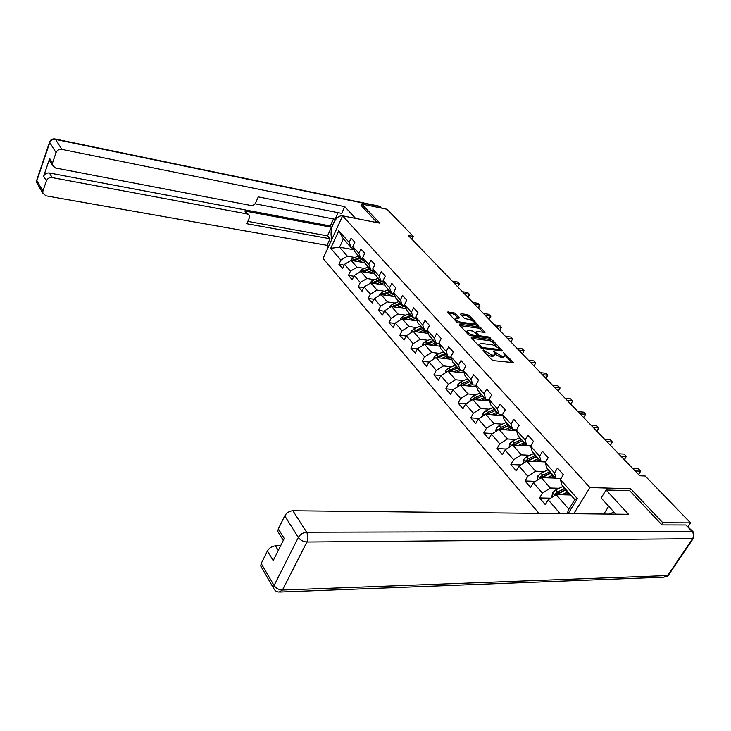 <?xml version="1.0" encoding="UTF-8"?>
<svg xmlns="http://www.w3.org/2000/svg" width="731" height="731" viewBox="0 0 731 731"><rect width="100%" height="100%" fill="white"/><g stroke="black" fill="none" stroke-linecap="round" stroke-linejoin="round"><path stroke-width="1.1" d="M483.31 349.975L483.09 350.478L491.588 359.643L493.507 360.639L513.674 362.64L503.522 352.461L505.276 355.531L503.558 356.426L501.932 356.225L493.489 351.227L495.207 354.297L493.443 355.211L491.799 355.01L483.31 349.975M455.431 313.553L453.613 312.612L447.573 312.064L456.555 321.878L458.392 322.837L478.321 325.286L469.247 315.564L467.447 314.622L460.969 313.681L460.64 314.312L464.386 318.296L469.43 319.703C472.263 320.434 474.09 321.631 474.912 323.285L473.441 323.961L460.694 322.179C457.834 321.448 455.998 320.251 455.175 318.588L459.397 317.939L455.431 313.553L454.792 314.778L452.982 313.837L448.478 313.179M379.791 223.147L361.735 204.031L386.991 209.249L413.344 236.469L408.291 235.501L639.771 475.78L645.199 476L690.548 522.857L662.807 522.738L630.725 488.774L589.935 487.54L342.629 215.846L379.791 223.147M471.568 337.018L471.239 337.713L480.459 347.645L482.35 348.632L502.444 350.779L492.895 340.527L491.049 339.568L471.568 337.018L471.212 337.676M490.3 338.151L470.216 335.566L468.352 334.597L459.37 324.92L459.708 324.253L459.37 324.92M459.708 324.253L479.097 326.94L480.925 327.89L485.018 332.367L476.658 331.572L476.347 332.24L478.924 334.981L480.77 335.949L488.92 337.028L490.382 337.987M538.93 513.354L323.056 258.463L342.629 215.846M589.935 487.54L573.753 513.719M344.146 265.152L338.919 264.293L342.565 268.533L344.548 264.311L350.469 271.155L348.468 275.404L352.196 279.745L354.215 275.496L360.282 282.504L358.236 286.78L362.055 291.23L364.12 286.945L370.334 294.136L368.25 298.44L372.161 303L374.272 298.687L380.641 306.051L378.512 310.392L382.523 315.061L384.67 310.712L391.204 318.268L389.029 322.636L393.141 327.433L395.334 323.047L402.041 330.796L399.811 335.2L404.042 340.116L406.281 335.703L413.152 343.643L410.877 348.084L415.217 353.137L417.502 348.678L424.556 356.838L422.235 361.306L426.685 366.487L429.024 362L436.261 370.37L433.894 374.884L438.454 380.202L440.848 375.679L448.286 384.278L445.855 388.819L450.552 394.283L453.001 389.724L460.64 398.559L458.154 403.137L462.97 408.748L465.473 404.161L473.332 413.234L470.782 417.849L475.735 423.615L478.302 418.991L486.38 428.32L483.776 432.971L488.865 438.902L491.488 434.241L499.794 443.836L497.126 448.523L502.361 454.627L505.057 449.93L513.601 459.808L510.868 464.523L516.26 470.801L519.019 466.067L527.809 476.237L525.004 480.989L530.56 487.449L533.383 482.679L542.439 493.151L539.569 497.948L545.28 504.6L548.186 499.794L560.101 513.573M338.919 264.293L340.884 260.081L330.704 248.302L338.773 230.768L349.135 242.4L351.136 238.123L354.873 242.281L352.854 246.575L358.884 253.346L360.922 249.024L364.751 253.291L362.695 257.623L368.872 264.558L370.946 260.209L374.875 264.576L372.773 268.935L379.097 276.044L381.226 271.658L385.246 276.135L383.108 280.54L389.586 287.813L391.761 283.4L395.882 287.996L393.698 292.427L400.341 299.893L402.562 295.443L406.792 300.149L404.554 304.617L411.379 312.274L413.636 307.788L417.977 312.621L415.692 317.126L422.692 324.984L425.013 320.461L429.462 325.423L427.132 329.955L434.315 338.024L436.681 333.464L441.25 338.563L438.865 343.131L446.239 351.419L448.66 346.823L453.357 352.05L450.917 356.664L458.492 365.171L460.969 360.538L465.793 365.911L463.299 370.562L471.084 379.307L473.615 374.637L478.577 380.157L476.018 384.844L484.023 393.826L486.618 389.12L491.707 394.804L489.094 399.528L497.327 408.766L499.986 404.024L505.222 409.863L502.544 414.623L511.015 424.135L513.738 419.347L519.129 425.36L516.378 430.157L525.096 439.943L527.883 435.128L533.438 441.314L530.624 446.148L539.597 456.217L542.457 451.365L548.177 457.743L545.289 462.613L554.527 472.984L557.461 468.096L563.354 474.657L560.394 479.573L577.38 498.643L568.133 513.665M364.595 268.469L357.057 267.217L351.09 260.41L364.696 262.712M363.316 259.194L361.05 258.811L355.028 252.031L352.854 246.575M351.09 260.41L344.548 264.311M357.057 267.217L350.469 271.155M358.884 253.346L361.05 258.811M374.537 279.726L366.944 278.511L360.831 271.53L374.665 273.787M373.349 270.415L371.01 270.031L364.851 263.096L362.695 257.623M360.831 271.53L354.215 275.496M366.944 278.511L360.282 282.504M368.872 264.558L371.01 270.031M384.734 291.249L377.068 290.079L370.809 282.924L384.871 285.136M383.638 281.919L381.226 281.536L374.912 274.427L372.773 268.935M370.809 282.924L364.12 286.945M377.068 290.079L370.334 294.136M379.097 276.044L381.226 281.536M395.179 303.063L387.448 301.93L381.025 294.602L395.334 296.759M394.173 293.698L391.688 293.323L385.219 286.031L383.108 280.54M381.025 294.602L374.272 298.687M387.448 301.93L380.641 306.051M389.586 287.813L391.688 293.323M405.888 315.171L398.084 314.083L391.505 306.572L406.061 308.665M404.992 305.777L402.415 305.403L395.782 297.937L393.698 292.427M391.505 306.572L384.67 310.712M398.084 314.083L391.204 318.268M400.341 299.893L402.415 305.403M416.862 327.589L408.995 326.547L402.251 318.835L417.072 320.863M416.076 318.168L413.417 317.802L406.619 310.136L404.554 304.617M402.251 318.835L395.334 323.047M408.995 326.547L402.041 330.796M411.379 312.274L413.417 317.802M428.128 340.317L420.188 339.33L413.262 331.426L428.366 333.382M427.461 330.878L424.711 330.513L417.73 322.654L415.692 317.126M413.262 331.426L406.281 335.703M420.188 339.33L413.152 343.643M422.692 324.984L424.711 330.513M439.687 353.384L431.674 352.452L424.565 344.338L439.952 346.211M439.139 343.917L436.297 343.57L429.134 335.492L427.132 329.955M424.565 344.338L417.502 348.678M431.674 352.452L424.556 356.838M434.315 338.024L436.297 343.57M451.548 366.798L443.461 365.911L436.169 357.587L451.859 359.369M451.137 357.304L448.185 356.966L440.83 348.678L438.865 343.131M436.169 357.587L429.024 362M443.461 365.911L436.261 370.37M446.239 351.419L448.185 356.966M456.884 366.761L448.066 371.193L464.084 372.883M440.848 375.679L448.076 371.193L455.568 379.745L463.728 380.559M463.463 371.046L460.402 370.718L452.845 362.21L450.917 356.664M455.568 379.745L448.286 384.278M458.492 365.171L460.402 370.718M476.247 394.703L468.004 393.945L460.311 385.164L476.649 386.745M476.128 385.164L472.948 384.853L465.19 376.109L463.299 370.562M460.311 385.164L453.001 389.724M468.004 393.945L460.64 398.559M471.084 379.307L472.948 384.853M489.103 409.232L480.779 408.547L472.875 399.51L489.569 400.981M489.14 399.674L485.85 399.382L477.873 390.4L476.018 384.844M472.875 399.51L465.473 404.161M480.779 408.547L473.332 413.234M484.023 393.826L485.85 399.382M502.325 424.163L493.918 423.551L485.795 414.267L502.855 415.61M502.562 414.587L499.109 414.313L490.903 405.075L489.094 399.528M485.795 414.267L478.302 418.991M493.918 423.551L486.38 428.32M497.327 408.766L499.109 414.313M515.922 439.514L507.433 438.975L499.072 429.435L516.525 430.632M516.506 429.938L512.742 429.673L504.308 420.17L502.544 414.623M499.072 429.435L491.488 434.241M507.433 438.975L499.794 443.836M511.015 424.135L512.742 429.673M529.902 455.303L521.331 454.856L512.733 445.033L530.66 446.084M530.87 445.718L526.777 445.481L518.096 435.703L516.378 430.157M512.733 445.033L505.057 449.93M521.331 454.856L513.601 459.808M525.096 439.943L526.777 445.481M544.303 471.55L535.631 471.193L526.786 461.087L545.655 461.983M545.673 461.955L541.214 461.745L532.278 451.676L530.624 446.148M526.786 461.087L519.019 466.067M535.631 471.193L527.809 476.237M539.597 456.217L541.214 461.736M559.124 488.271L550.361 488.016L541.251 477.608L555.761 478.138M560.933 478.677L556.09 478.503L546.889 468.132L545.289 462.613M541.251 477.608L533.383 482.679M550.361 488.016L542.439 493.151M554.527 472.984L556.09 478.503M567.055 513.646L568.901 509.196L556.145 494.622L570.719 494.978M577.38 498.643L574.813 499.584L561.929 485.073L560.394 479.573M556.145 494.622L548.186 499.794M661.61 524.566L662.807 522.738M688.09 526.521L690.548 522.857M361.735 204.031L361.032 205.548M411.955 239.302L413.344 236.469M568.901 509.196L574.813 499.584M354.133 249.783L339.54 247.215L347.408 256.197L354.882 257.486M353.521 248.238L351.319 247.855L343.387 238.918L339.54 247.215L330.704 248.302M338.773 230.768L343.387 238.918M347.408 256.197L340.884 260.081M349.135 242.4L351.319 247.855M550.662 498.186L539.569 497.948M535.467 481.345L525.004 480.989M520.737 464.962L510.868 464.523M506.446 449.044L497.126 448.523M492.575 433.547L483.776 432.971M479.116 418.479L470.782 417.849M466.04 403.804L458.154 403.137M453.321 389.522L445.855 388.819M440.967 375.606L433.894 374.884M428.996 362.055L422.235 361.306M417.41 348.861L410.877 348.084M406.125 335.995L399.811 335.2M395.133 323.449L389.029 322.636M384.424 311.214L378.512 310.392M373.98 299.281L368.25 298.44M363.791 287.63L358.236 286.78M353.85 276.263L348.468 275.404M630.725 488.774L629.519 490.675M486.937 354.626L491.113 356.271L491.799 355.01M494.768 355.092L492.758 356.463L491.113 356.271M504.847 356.317L502.864 357.669L501.247 357.477L495.207 354.325M512.111 362.804L505.276 355.577M496.651 346.439L492.228 341.761L490.382 340.801L471.879 338.398M500.881 350.926L499.84 349.82M481.135 346.905L482.451 347.59L499.995 349.537L498.661 348.02L492.703 344.913L480.989 343.424L479.198 344.319L481.135 346.905L480.642 347.819M479.298 344.676L478.522 345.553M460.027 325.624L478.449 328.164L479.097 326.94M483.465 332.486L480.267 329.105L478.449 328.164M476.996 336.461L477.526 335.428L478.887 336.708M468.461 330.467L466.945 331.189C467.794 332.907 469.658 334.131 472.555 334.862L477.096 335.465L477.407 334.78L472.994 331.079L468.461 330.467M466.625 331.801L466.945 331.189M468.635 334.853L469.859 335.483M457.853 318.058L454.792 314.778M454.846 319.209L454.518 319.694M474.072 325.021L474.602 323.879M472.464 320.854L468.608 316.77L466.817 315.838L461.325 315.043M476.758 325.396L474.912 323.449M564.652 494.832L568.846 492.868M561.874 494.759L567.914 491.817M552.435 497.034L551.932 496.459L552.554 492.749L555.679 489.953L563.062 486.353M570.299 494.503L570.125 494.96M556.794 494.64L566.068 489.733M564.899 488.427L557.506 492.027L555.112 493.854L555.094 495.307M555.112 493.854L556.812 493.891L565.84 489.478M670.318 501.95L667.869 499.419M609.352 514.094L613.903 511.983M615.895 514.167L601.12 497.957L606.1 490.008L628.505 514.295L292.903 510.75L306.618 532.214L691.901 531.236L685.879 524.977L661.939 524.913L629.683 490.684L606.1 490.008M608.704 506.281L603.806 514.039M280.603 545.801L275.468 545.856L278.273 550.48M261.671 567.621L260.72 565.986L261.195 563.546L267.427 550.936C269.264 547.894 271.95 546.194 275.468 545.856M278.886 533.228L277.835 531.519L278.328 528.86L284.752 515.867C286.634 512.733 289.357 511.024 292.903 510.75M267.427 550.936L273.211 560.631L284.258 538.473L278.328 528.86M685.879 524.977L692.86 531.474M342.556 216.001C335.62 214.284 328.612 229.698 331.883 239.229M355.595 218.395L344.767 206.654L341.679 213.388L258.244 196.886L255.841 202.542C254.708 204.68 253.027 205.649 250.797 205.457L55.483 167.984L52.404 165.307L49.589 160.738L49.671 158.49L43.65 176.208C44.746 173.814 46.665 172.735 49.397 172.991L330.311 225.97L333.51 218.971M255.046 203.803L335.118 219.282L338.124 212.694M330.311 225.97L331.463 227.268L327.525 235.875L330.046 238.763L327.031 245.333L45.934 195.817L42.827 193.139L42.928 191.038L46.409 180.831L43.65 176.208M328.374 246.886L327.031 245.333M344.767 206.654L61.87 149.371C59.11 149.087 57.173 150.166 56.049 152.615L52.486 163.05L52.404 165.307M49.397 172.991L52.184 177.596L247.215 213.955L249.216 215.38L249.207 218.176L246.85 223.741L330.046 238.763M52.184 177.596C49.443 177.35 47.515 178.419 46.409 180.831M361.096 205.411L377.123 222.626M247.215 213.955L244.83 210.994L331.463 227.268M50.613 162.401L49.589 160.738M244.83 210.994L248.558 214.567M247.855 221.374L327.525 235.875M549.785 477.919L553.888 476.027M547.007 477.818L552.947 474.958M537.577 479.975L537.861 475.927L540.931 473.167L548.241 469.658M542.091 477.635L551.156 472.939M550.023 471.669L542.704 475.187L540.346 476.977L540.218 478.275M540.346 476.977L542.037 477.041L550.973 472.738M655.223 486.362L652.847 483.904M535.339 461.489L539.368 459.662M532.579 461.362L538.409 458.593M523.158 463.408L523.579 459.589L526.603 456.866L533.84 453.439M527.8 461.133L536.673 456.628M638.163 474.117L638.812 474.145L640.685 471.193L638.373 468.799L632.799 468.544M535.576 455.395L528.33 458.821L526.009 460.594L525.799 461.709M526.009 460.594L527.691 460.667L536.527 456.464M635.111 470.947L640.685 471.193L638.812 474.145M521.294 445.535L525.251 443.763M518.544 445.371L524.291 442.684M509.151 447.317L509.708 443.708L512.687 441.021L519.851 437.677M513.92 445.097L522.601 440.775M623.899 459.306L624.548 459.342L626.385 456.418L624.119 454.079L618.563 453.768M521.532 439.578L514.359 442.922L512.065 444.667L511.819 445.608M512.065 444.667L513.747 444.768L522.491 440.656M620.82 456.107L626.385 456.418L624.548 459.342M507.643 430.02L511.536 428.311M504.911 429.837L510.567 427.224M495.673 431.592L496.221 428.275L499.154 425.625L506.245 422.354M514.048 429.764L513.829 430.449M500.415 429.526L508.922 425.369M610.001 444.887L610.65 444.923L612.441 442.017L610.239 439.742L604.692 439.377M507.881 424.199L500.781 427.471L498.259 429.947M498.524 429.188L500.187 429.307L508.849 425.296M516.113 429.91L515.976 430.596M606.894 441.652L612.441 442.017L610.65 444.923M494.375 414.943L498.195 413.28M491.643 414.724L497.217 412.183M482.606 416.277L483.1 413.262L485.996 410.648L493.014 407.45M500.991 414.468L500.689 415.436M487.285 414.386L495.618 410.383M596.459 430.824L597.108 430.87L598.853 427.982L596.715 425.771L591.178 425.341M494.604 409.25L487.577 412.448L485.092 414.705M485.347 414.139L487.01 414.267L495.581 410.347M593.325 427.571L598.853 427.982L597.108 430.87M481.455 400.268L485.21 398.66M478.741 400.031L484.233 397.563M469.896 401.383L470.344 398.66L473.195 396.074L480.139 392.958M488.253 399.592L487.906 400.835M474.51 399.656L482.67 395.809L474.191 399.629M583.256 417.118L583.895 417.173L585.613 414.303L583.521 412.138L578.002 411.672M481.692 394.703L474.739 397.828L472.327 399.857M580.094 413.837L585.613 414.303L583.895 417.173M468.882 385.995L472.582 384.433M466.186 385.73L471.596 383.327M457.524 386.9L457.917 384.451L460.731 381.893L467.612 378.841M475.826 385.136L475.442 386.626M461.828 385.31L470.079 381.619M570.381 403.75L571.021 403.804L572.693 400.963L570.655 398.852L565.154 398.331M469.119 380.54L462.23 383.601L459.954 385.383M462.074 385.328L469.64 381.801L471.157 383.51M567.192 400.442L572.693 400.963L571.021 403.804M456.647 372.097L460.283 370.58M453.96 371.814L459.296 369.466M445.471 372.81L445.828 370.608L448.606 368.086L455.413 365.107M463.618 371.522L463.308 372.801M449.967 371.385L457.816 367.803M557.817 390.71L558.457 390.774L560.092 387.942L558.1 385.886L552.627 385.319M449.793 371.366L450.716 370.937M554.61 387.384L560.092 387.942L558.457 390.774M444.722 358.555L448.596 357.011M442.054 358.254L447.308 355.979M433.739 359.085L434.05 357.13L436.791 354.645L443.534 351.721M451.639 358.729L451.475 359.332M438.171 357.815L445.873 354.352M545.554 377.982L546.194 378.055L547.802 375.241L545.856 373.239L540.392 372.627M444.969 353.338L436.316 357.605M542.329 374.637L547.802 375.241L546.194 378.055M433.108 345.379L437.586 343.725M430.449 345.05L435.639 342.83M422.299 345.726L422.582 344.009L425.278 341.541L431.957 338.681M426.703 344.575L434.241 341.249M533.584 365.555L534.224 365.637L535.796 362.841L533.895 360.886L528.458 360.237M433.355 340.253L424.866 344.374M530.35 362.201L535.796 362.841L534.224 365.637M421.787 332.523L427.023 330.823M419.146 332.185L424.263 330.019M411.16 332.715L411.398 331.207L414.066 328.776L420.681 325.98M415.473 331.71L422.902 328.475M521.897 353.429L522.528 353.512L524.072 350.743L522.226 348.824L516.799 348.139M422.043 327.506L413.7 331.481M518.644 350.058L524.072 350.743L522.528 353.512M410.749 320.004L416.14 318.332M408.126 319.639L413.179 317.528M400.286 320.032L400.497 318.734L403.128 316.331L409.68 313.59M404.554 319.155L411.845 316.03M510.485 341.578L511.115 341.669L512.632 338.919L510.823 337.046L505.413 336.315M411.005 315.079L402.808 318.917M507.223 338.197L512.632 338.919L511.115 341.669M399.985 307.788L405.138 306.179M397.372 307.413L402.361 305.348M389.687 307.669L389.87 306.563L392.465 304.187L398.952 301.51M393.899 306.91L401.063 303.886M499.337 330.01L499.967 330.092L501.448 327.36L499.675 325.542L494.293 324.774M400.25 302.963L392.191 306.664M496.057 326.611L501.448 327.36L499.967 330.092M389.486 295.872L394.411 294.319M386.891 295.479L392.054 293.378M379.352 295.616L379.499 294.694L382.057 292.345L388.49 289.714M383.501 294.977L390.546 292.034M488.436 318.698L489.066 318.789L490.519 316.075L488.792 314.293L483.429 313.498M389.751 291.139L381.829 294.721M485.156 315.289L490.519 316.075L490.803 316.532L489.066 318.789M379.243 284.249L383.958 282.751M376.657 283.847L382.103 281.673M369.256 283.856L371.905 280.795L378.274 278.219M373.367 283.326L380.284 280.476M477.791 307.641L478.412 307.733L479.838 305.046L478.147 303.301L472.811 302.47M379.508 279.598L371.714 283.071M474.492 304.224L479.838 305.046L479.563 306.591L478.412 307.733M369.237 272.901L373.76 271.466M366.67 272.48L372.399 270.26M359.405 272.38L361.991 269.511L368.305 266.989M363.462 271.959L370.27 269.2M467.374 296.832L467.995 296.932L469.393 294.255L467.739 292.546L462.421 291.687M369.511 268.341L361.845 271.694M464.075 293.405L469.393 294.255L469.147 295.808L467.995 296.932M359.469 261.826L363.8 260.437M356.92 261.396L362.941 259.13M349.784 261.186L352.315 258.5L358.574 256.024M353.795 260.866L360.484 258.18M457.186 286.26L457.807 286.36L459.178 283.701L457.569 282.038L452.27 281.152M359.743 257.339L352.205 260.601M453.878 282.824L459.178 283.701L459.507 284.204L457.807 286.36M485.22 352.771L485.722 351.839M492.758 356.463L493.443 355.211M494.311 352.817L494.805 351.913M495.216 354.334L495.901 353.082M501.247 357.477L501.932 356.225M502.864 357.669L503.558 356.426M504.344 354.032L504.838 353.146M513.007 362.914L513.4 362.192M484.132 351.593L484.635 350.67M490.382 340.801L491.049 339.568M492.228 341.761L492.895 340.527M501.804 351.035L502.179 350.341M481.939 348.541L482.451 347.59M499.081 350.697L499.611 349.729M479.49 346.604L479.993 345.672M480.267 329.105L480.925 327.89M484.425 332.614L484.781 331.956M475.872 333.135L476.347 332.24M478.257 336.223L478.924 334.981M480.267 336.89L480.77 335.949M488.418 337.969L488.92 337.028M472.052 335.812L472.555 334.862M476.594 336.406L477.096 335.465M458.83 318.195L459.169 317.556M460.21 323.093L460.694 322.179M472.966 324.866L473.441 323.961M460.64 314.312L460.969 313.681M466.817 315.838L467.447 314.622M468.608 316.77L469.247 315.564M477.736 325.533L478.083 324.884M447.811 312.466L448.149 311.808M452.982 313.837L453.613 312.612M552.535 492.84L554.838 495.472M565.593 489.953L567.439 492.036M562.596 486.581L564.433 488.646M558.658 493.343L559.864 494.713M555.679 489.953L557.506 492.027M261.195 563.546L274.079 585.522L273.568 587.98C274.582 590.52 276.437 591.882 279.123 592.064L282.458 590.027L667.641 575.562L692.577 538.72L306.91 542.018L282.458 590.027C278.886 589.862 276.09 588.364 274.079 585.522L298.33 537.44L284.752 515.867M260.72 565.986L274.253 589.369M298.33 537.44C300.441 540.246 303.301 541.772 306.91 542.018C308.336 538.583 308.235 535.311 306.618 532.214C303.036 532.533 300.277 534.279 298.33 537.44M693.171 538.637L669.011 574.319L664.04 577.17L280.549 592.009M691.901 531.236C693.783 533.593 694.002 536.088 692.577 538.72L693.902 537.55L693.262 531.885L691.901 531.236M49.671 158.49L52.486 163.05M56.049 152.615L49.735 142.591L36.861 180.694L42.928 191.038M380.833 207.969L379.398 206.48L55.501 139.402L61.87 149.371M49.735 142.591C50.841 140.16 52.76 139.1 55.501 139.402L54.989 138.945C52.294 138.598 50.485 139.676 49.553 142.17L49.735 142.591M37.71 184.376L36.769 182.777L36.906 179.625M50.43 141.293L49.553 142.17L36.696 180.255L36.769 182.777L42.827 193.139M54.779 138.908L378.731 206.06L381.491 208.116M378.475 206.005L380.412 206.964M537.842 476.018L539.953 478.44M550.69 473.158L552.481 475.177M547.775 469.878L549.557 471.888M543.827 476.466L544.951 477.745M540.931 473.167L542.704 475.187M523.56 459.68L525.507 461.901M536.207 456.838L537.952 458.803M533.383 453.649L535.11 455.605M529.418 460.064L530.468 461.261M526.603 456.866L528.33 458.821M509.69 443.799L511.472 445.837M522.144 440.985L523.835 442.885M519.394 437.887L521.075 439.779M515.419 444.137L516.397 445.243M512.687 441.021L514.359 442.922M496.203 428.366L497.829 430.221M508.465 425.57L510.11 427.425M515.273 430.55L514.615 429.81M505.797 422.555L507.433 424.4M501.813 428.649L502.727 429.682M499.154 425.625L500.781 427.471M483.081 413.353L484.562 415.044M495.17 410.575L496.769 412.385M501.923 415.537L500.982 414.477M492.566 407.651L494.165 409.442M488.582 413.591L489.432 414.55M485.996 410.648L487.577 412.448M470.325 398.742L471.659 400.277M482.232 396.001L483.785 397.755M488.929 400.926L488.134 400.04M479.7 393.15L481.254 394.895M475.707 398.934L476.493 399.83M473.195 396.074L474.739 397.828M457.908 384.533L459.114 385.913M476.283 386.708L475.634 385.977M467.182 379.033L468.681 380.732M463.18 384.68L463.911 385.511M460.731 381.893L462.23 383.601M445.819 370.69L446.888 371.924M457.378 367.985L458.858 369.648M463.975 372.865L463.454 372.28M454.984 365.29L456.455 366.944M450.99 370.8L451.657 371.567M448.606 368.086L450.068 369.749M434.04 357.212L435 358.309M445.444 354.535L446.879 356.152M443.105 351.903L444.539 353.512M439.112 357.285L439.733 357.989M436.791 354.645L438.216 356.262M422.564 344.082L423.404 345.05M433.812 341.423L435.21 343.003M431.537 338.855L432.926 340.427M427.544 344.118L428.11 344.767M425.278 341.541L426.666 343.122M411.389 331.289L412.12 332.13M422.472 328.648L423.843 330.184M420.261 326.145L421.613 327.68M416.268 331.289L416.789 331.883M414.066 328.776L415.409 330.311M400.487 318.817L401.109 319.529M411.425 316.194L412.759 317.693M409.259 313.754L410.584 315.244M405.276 318.78L405.751 319.319M403.128 316.331L404.444 317.83M389.851 306.645L390.381 307.248M400.652 304.05L401.949 305.512M398.541 301.665L399.83 303.127M394.557 306.581L394.996 307.066M392.465 304.187L393.744 305.649M379.48 294.776L379.919 295.269M390.135 292.199L391.405 293.624M388.079 289.878L389.34 291.294M382.057 292.345L383.309 293.771M379.882 280.64L381.116 282.029M377.872 278.374L379.097 279.754M371.905 280.795L373.13 282.184M369.868 269.346L371.074 270.708M367.903 267.135L369.109 268.496M361.991 269.511L363.188 270.872M360.091 258.326L361.269 259.66M358.172 256.17L359.35 257.495M352.315 258.5L353.484 259.825M499.337 350.734L499.903 349.701M478.531 345.562L479.198 344.319M475.579 332.824L476.109 331.837M454.572 319.739L455.175 318.588M666.215 576.86L668.244 575.461M277.835 531.519L283.299 540.401"/></g></svg>

